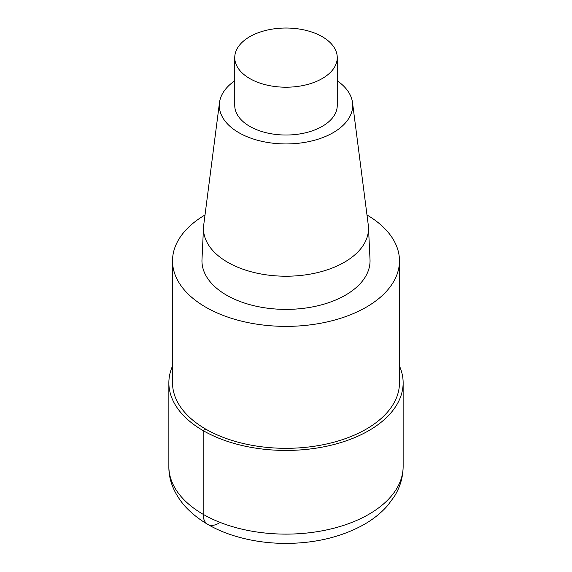 <?xml version="1.0" encoding="UTF-8"?>
<svg xmlns="http://www.w3.org/2000/svg" width="572" height="572" viewBox="0 0 572 572"><rect width="100%" height="100%" fill="white"/><g stroke="black" fill="none" stroke-linecap="round" stroke-linejoin="round"><path stroke-width="0.86" d="M366.981 214.965A113.478 65.515 180 0 1 399.478 260.861A113.478 65.515 180 0 1 285.993 326.376A113.478 65.515 180 0 1 172.522 260.853A113.478 65.515 180 0 1 205.019 214.965M399.478 260.861L399.478 382.804A113.478 65.515 180 0 1 285.993 448.319A113.478 65.515 180 0 1 172.522 382.797L172.522 260.861M370.012 259.531A84.048 48.527 180 0 1 285.993 309.388A84.048 48.527 180 0 1 201.987 259.524L203.525 227.27A82.511 47.633 180 0 1 203.718 225.046L219.491 102.588A66.695 38.503 180 0 1 234.749 80.795M337.251 80.795A66.695 38.503 180 0 1 352.509 102.588A66.695 38.503 180 0 1 286 143.944A66.695 38.503 180 0 1 219.491 102.588M352.509 102.588L368.282 225.046A82.511 47.633 180 0 1 368.475 227.27A82.511 47.633 180 0 1 285.993 276.219A82.511 47.633 180 0 1 203.525 227.27M322.236 36.694A51.251 29.587 180 0 1 337.251 57.622A51.251 29.587 180 0 1 286 87.209A51.251 29.587 180 0 1 234.749 57.615A51.251 29.587 180 0 1 266.388 30.28A51.251 29.587 180 0 1 322.236 36.694M337.251 57.622L337.251 105.441A51.251 29.587 180 0 1 286 135.028A51.251 29.587 180 0 1 234.749 105.441L234.749 57.622M399.478 366.03A117.138 67.632 180 0 1 403.138 382.804A117.138 67.632 180 0 1 285.993 450.436A117.138 67.632 180 0 1 168.862 382.797A117.138 67.632 180 0 1 172.522 366.03M205.763 429.129L203.174 430.623L203.174 514.314A21.965 12.684 120 0 0 218.704 523.28M403.138 382.804L403.138 466.495A117.138 67.632 180 0 1 285.993 534.119A117.138 67.632 180 0 1 168.862 466.487L168.862 382.804M368.475 227.27L370.012 259.524M403.138 466.495C403.038 477.119 400.143 487.058 394.444 496.303L387.823 505.333C381.081 513.063 372.794 519.655 362.963 525.117C341.076 536.986 315.858 543.085 287.323 543.4C271.192 543.5 255.684 541.598 240.783 537.694C216.867 531.445 198.012 520.677 184.234 505.405C173.802 492.928 168.676 479.958 168.862 466.495"/></g></svg>
